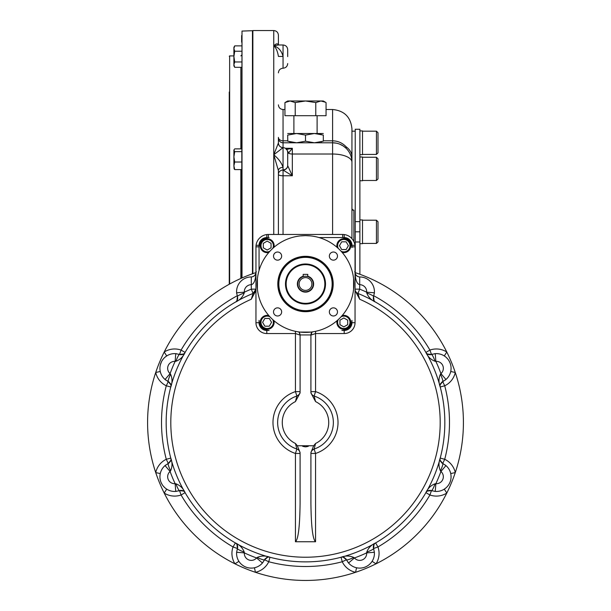 <?xml version="1.0" encoding="UTF-8"?>
<svg xmlns="http://www.w3.org/2000/svg" width="611" height="611" viewBox="0 0 611 611"><rect width="100%" height="100%" fill="white"/><g stroke="black" fill="none" stroke-linecap="round" stroke-linejoin="round"><path stroke-width="0.92" d="M241.635 42.159L241.635 35.583M241.635 278.112L242.009 31.077L242.009 277.944M229.255 94.056L229.255 92.024L229.255 94.056M229.255 92.574L229.255 284.245M229.255 155.568L229.255 114.662M263.31 247.814L263.31 243.346L267.183 241.108L271.055 243.346L271.055 247.814L267.183 250.052L263.31 247.814M273.957 247.318A6.965 6.965 0 0 0 267.183 238.718A6.965 6.965 0 0 0 260.217 245.691A6.965 6.965 0 0 0 268.817 252.458M272.758 248.387A6.194 6.194 0 0 0 267.183 239.497A6.194 6.194 0 0 0 261.149 247.073A6.194 6.194 0 0 0 269.879 251.266M269.314 326.19L264.838 326.19L262.608 322.318L264.838 318.446L269.314 318.446L271.544 322.318L269.314 326.19M268.817 315.543A6.965 6.965 0 0 0 260.217 322.318A6.965 6.965 0 0 0 267.183 329.283A6.965 6.965 0 0 0 273.957 320.691M269.879 316.742A6.194 6.194 0 0 0 260.989 322.318A6.194 6.194 0 0 0 268.565 328.359A6.194 6.194 0 0 0 272.758 319.622M347.69 320.195L347.69 324.662L343.817 326.9L339.945 324.662L339.945 320.195L343.817 317.957L347.69 320.195M337.043 320.691A6.965 6.965 0 0 0 343.817 329.283A6.965 6.965 0 0 0 350.783 322.318A6.965 6.965 0 0 0 342.183 315.543M338.242 319.622A6.194 6.194 0 0 0 343.817 328.512A6.194 6.194 0 0 0 349.851 320.935A6.194 6.194 0 0 0 341.121 316.742M341.686 241.819L346.162 241.819L348.392 245.691L346.162 249.555L341.686 249.555L339.456 245.691L341.686 241.819M342.183 252.458A6.965 6.965 0 0 0 350.783 245.691A6.965 6.965 0 0 0 343.817 238.718A6.965 6.965 0 0 0 337.043 247.318M341.121 251.266A6.194 6.194 0 0 0 350.011 245.691A6.194 6.194 0 0 0 342.435 239.649A6.194 6.194 0 0 0 338.242 248.387M307.577 276.546L307.822 274.37L303.178 274.37L303.178 276.623L303.659 276.485M305.5 276.264A7.744 7.744 0 0 0 298.794 287.873A7.744 7.744 0 0 0 312.206 287.873A7.744 7.744 0 0 0 305.5 276.264L306.355 276.309M305.5 277.615A6.385 6.385 0 0 0 299.97 287.193A6.385 6.385 0 0 0 311.03 287.193A6.385 6.385 0 0 0 305.5 277.615M305.5 264.655A19.353 19.353 0 0 0 288.743 293.677A19.353 19.353 0 0 0 322.257 293.677A19.353 19.353 0 0 0 305.5 264.655M307.112 276.432L306.462 276.325M305.5 311.114A27.113 27.113 0 0 1 282.022 270.444A27.113 27.113 0 0 1 328.978 270.444A27.113 27.113 0 0 1 305.5 311.114M305.5 311.694A27.694 27.694 0 0 1 281.518 270.154A27.694 27.694 0 0 1 329.482 270.154A27.694 27.694 0 0 1 305.5 311.694M305.5 303.43A19.43 19.43 0 0 1 288.675 274.286A19.43 19.43 0 0 1 322.325 274.286A19.43 19.43 0 0 1 305.5 303.43M305.5 304.011A20.01 20.01 0 0 1 288.171 273.995A20.01 20.01 0 0 1 322.829 273.995A20.01 20.01 0 0 1 305.5 304.011M341.885 330.452A10.066 10.066 0 0 0 351.944 320.385L351.944 322.707A7.744 7.744 0 0 1 344.207 330.452L341.885 330.452M266.06 237.595L269.115 237.557A10.066 10.066 0 0 0 259.056 247.623L259.056 270.459L259.056 245.301L256.055 245.309A12.388 12.388 0 0 1 266.808 234.555L266.793 237.557L265.266 237.71M351.913 244.56L351.944 247.623A10.066 10.066 0 0 0 341.885 237.557L319.049 237.557L344.207 237.557L344.192 234.555A12.388 12.388 0 0 1 354.945 245.309L351.944 245.301L351.791 243.766M259.056 320.385A10.066 10.066 0 0 0 269.115 330.452L266.793 330.452A7.744 7.744 0 0 1 259.056 322.707L259.056 320.385M277.585 252.022A4.063 4.063 0 0 0 274.064 258.117A4.063 4.063 0 0 0 281.106 258.117A4.063 4.063 0 0 0 277.585 252.022M337.478 256.085A4.063 4.063 0 0 0 333.415 252.022A4.063 4.063 0 0 0 329.352 256.085A4.063 4.063 0 0 0 333.415 260.149A4.063 4.063 0 0 0 337.478 256.085M333.415 315.986A4.063 4.063 0 0 0 337.478 311.916A4.063 4.063 0 0 0 333.415 307.852A4.063 4.063 0 0 0 329.352 311.916A4.063 4.063 0 0 0 333.415 315.986M273.522 311.916A4.063 4.063 0 0 0 277.585 315.986A4.063 4.063 0 0 0 281.648 311.916A4.063 4.063 0 0 0 277.585 307.852A4.063 4.063 0 0 0 273.522 311.916M310.915 235.93L305.5 235.625A48.384 48.384 0 0 0 263.601 308.196A48.384 48.384 0 0 0 347.399 308.196A48.384 48.384 0 0 0 305.5 235.625L300.085 235.93M300.085 332.079L310.915 332.079M257.422 278.585L257.422 289.423M353.578 289.423L353.578 278.585M313.68 445.755L297.32 445.755L300.085 452.583L300.085 503.349C299.802 526.629 298.252 539.421 295.434 541.743L315.566 541.743C312.748 539.421 311.198 526.629 310.915 503.349L310.915 452.583L313.68 445.755L315.566 443.464L314.123 449.032A4.644 4.644 0 0 0 310.915 453.454A4.644 4.644 0 0 1 310.938 453.011M311.274 451.674A4.644 4.644 0 0 0 311.083 452.239M295.434 541.743L295.434 453.454L300.085 453.454A4.644 4.644 0 0 0 296.877 449.032L295.434 443.464A23.226 23.226 0 0 1 295.434 401.603L296.877 396.035A4.644 4.644 0 0 0 300.085 391.62L300.077 393.026L300.085 391.628A4.644 4.644 0 0 1 300.062 392.063M297.32 445.755L295.434 443.464M315.566 541.743L315.566 453.454L314.123 449.032A27.869 27.869 0 0 0 314.123 396.035L315.566 391.62L310.915 391.62A4.644 4.644 0 0 1 310.915 391.62A4.644 4.644 0 0 0 314.123 396.035L315.566 401.603A23.226 23.226 0 0 1 315.566 443.464M314.123 449.032C311.893 450.231 310.823 451.697 310.915 453.446L315.566 453.454A32.513 32.513 0 0 0 315.566 391.62L315.566 333.545L310.915 335.095L310.915 392.934L315.566 401.603M312.168 331.926L310.923 334.943L311.717 332.499M310.915 335.088L310.915 335.088A4.644 4.644 0 0 1 310.923 334.943L300.085 334.943A4.644 4.644 0 0 1 300.085 335.095L300.085 392.934L295.434 401.603M299.283 332.499L300.077 334.943L299.726 333.316M298.832 331.926L299.978 334.133M296.877 396.035C299.107 394.843 300.177 393.369 300.085 391.628L295.434 391.62A32.513 32.513 0 0 0 295.434 453.454L296.877 449.032A27.869 27.869 0 0 1 296.877 396.035L295.434 391.62L295.434 333.545L300.085 335.095M299.726 393.392A4.644 4.644 0 0 0 299.917 392.835M305.5 445.755C301.605 445.931 301.613 446.297 305.508 446.862C309.395 446.297 309.387 445.931 305.5 445.755M168.751 463.222A4.644 4.644 0 0 0 169.43 462.703M170.293 461.633A4.644 4.644 0 0 0 170.629 460.923M170.752 460.564A4.644 4.644 0 0 0 170.935 459.281M170.782 458.128L170.775 458.097A4.644 4.644 0 0 0 170.775 458.097L166.284 459.281L168.285 463.474A7.744 1.107 64.5 0 0 170.576 470.837C172.409 466.751 172.47 462.504 170.775 458.097C171.638 459.587 170.813 461.381 168.285 463.474L170.82 460.297M239.55 562.273L238.893 561.326L234.983 563.831A157.913 157.913 0 0 1 155.729 472.578L160.258 473.578A14.71 14.71 0 0 1 165.78 464.994M167.445 463.909A14.71 14.71 0 0 1 168.201 463.512M160.258 473.578L160.059 474.709M161.037 482.369L162.052 484.378M163.351 486.188L164.894 487.777L163.351 486.196M347.957 562.257A14.71 14.71 0 0 0 356.549 567.772L355.549 572.308A157.913 157.913 0 0 1 234.983 563.831A19.353 19.353 0 0 1 233.043 546.96A143.982 143.982 0 0 1 181.077 494.986L179.527 490.61C182.788 490.305 184.644 490.984 185.095 492.649A4.644 4.644 0 0 1 185.095 492.649L181.077 494.986A19.353 19.353 0 0 1 164.206 493.054L166.704 489.136A14.71 14.71 0 0 0 176.678 491.305M179.435 490.641A14.71 14.71 0 0 1 178.618 490.9M180.031 490.465A4.644 4.644 0 0 1 180.879 490.35M181.429 490.358A4.644 4.644 0 0 1 181.857 490.412M182.246 490.496A4.644 4.644 0 0 1 182.987 490.755M183.331 490.931A4.644 4.644 0 0 1 184.362 491.702M237.572 547.998A4.644 4.644 0 0 0 237.687 547.15M237.679 546.608A4.644 4.644 0 0 0 237.626 546.173M237.542 545.791A4.644 4.644 0 0 0 237.282 545.05M237.106 544.707A4.644 4.644 0 0 0 236.335 543.675M235.411 542.958L235.38 542.942A4.644 4.644 0 0 0 235.38 542.942L233.043 546.96L237.427 548.502A7.744 1.107 19.5 0 0 237.419 548.51L237.419 548.51A7.744 1.107 19.5 0 0 244.247 552.1C242.651 547.914 239.695 544.859 235.38 542.942C237.053 543.393 237.732 545.241 237.427 548.502L236.625 552.298L244.339 552.879L244.247 552.1M243.667 565.985L241.849 564.686L243.644 565.977M249.998 568.062L252.213 568.093L249.998 568.062M434.322 491.305A14.71 14.71 0 0 0 444.296 489.136L446.794 493.054A157.913 157.913 0 0 1 355.549 572.308A19.353 19.353 0 0 1 342.244 561.746A143.982 143.982 0 0 1 268.756 561.746L264.563 559.752A7.744 1.107 -154.5 0 1 264.563 559.752C266.656 557.224 268.443 556.392 269.94 557.255A4.644 4.644 0 0 1 269.94 557.255L268.756 561.746A19.353 19.353 0 0 1 255.451 572.308L254.451 567.772A14.71 14.71 0 0 0 263.043 562.257M264.517 559.836A14.71 14.71 0 0 1 264.12 560.592M264.815 559.286A4.644 4.644 0 0 1 265.334 558.607M266.396 557.744A4.644 4.644 0 0 1 267.114 557.4M267.473 557.285A4.644 4.644 0 0 1 268.748 557.102M346.185 559.286A4.644 4.644 0 0 0 345.666 558.607M344.604 557.744A4.644 4.644 0 0 0 343.886 557.4M343.527 557.285A4.644 4.644 0 0 0 342.252 557.102M341.091 557.247L341.06 557.255A4.644 4.644 0 0 0 341.06 557.255L342.244 561.746L346.437 559.745A7.744 1.107 -25.5 0 0 346.437 559.752L346.437 559.752A7.744 1.107 -25.5 0 0 353.8 557.461C349.713 555.628 345.467 555.559 341.06 557.255C342.557 556.392 344.344 557.224 346.437 559.745L343.267 557.217M346.88 560.592A14.71 14.71 0 0 1 346.483 559.836M356.549 567.772L357.679 567.978M369.159 564.686L370.74 563.143L369.159 564.686M445.22 380.08A14.71 14.71 0 0 0 450.742 371.488L455.271 372.489A157.913 157.913 0 0 1 446.794 493.054A19.353 19.353 0 0 1 429.923 494.986A143.982 143.982 0 0 1 377.957 546.96L373.573 548.502C373.268 545.241 373.947 543.393 375.62 542.942A4.644 4.644 0 0 1 375.62 542.942L377.957 546.96A19.353 19.353 0 0 1 376.017 563.831L372.107 561.326L371.473 562.242M373.428 547.998A4.644 4.644 0 0 1 373.313 547.15M373.321 546.608A4.644 4.644 0 0 1 373.374 546.173M373.458 545.791A4.644 4.644 0 0 1 373.718 545.05M373.894 544.707A4.644 4.644 0 0 1 374.665 543.675M430.969 490.465A4.644 4.644 0 0 0 430.121 490.35M429.571 490.358A4.644 4.644 0 0 0 429.143 490.412M428.754 490.496A4.644 4.644 0 0 0 428.013 490.755M427.669 490.931A4.644 4.644 0 0 0 426.638 491.702M425.928 492.626L425.905 492.649A4.644 4.644 0 0 0 425.905 492.649L429.923 494.986L431.473 490.61A7.744 1.107 -70.5 0 0 435.063 483.79C430.877 485.386 427.822 488.334 425.905 492.649C426.356 490.984 428.212 490.305 431.473 490.61L427.44 491.068M432.382 490.9A14.71 14.71 0 0 1 431.565 490.641M444.296 489.136L446.091 487.784M447.649 486.188L448.94 484.393M451.025 478.039L451.055 475.824L451.025 478.039M355.732 272.827L355.747 272.827A157.913 157.913 0 0 1 455.271 372.489A19.353 19.353 0 0 1 444.716 385.785A143.982 143.982 0 0 1 444.716 459.281L442.715 463.474C440.187 461.381 439.362 459.587 440.226 458.097A4.644 4.644 0 0 1 440.226 458.097L444.716 459.281A19.353 19.353 0 0 1 455.271 472.578L450.742 473.578A14.71 14.71 0 0 0 445.22 464.994M442.799 463.512A14.71 14.71 0 0 1 443.555 463.909M442.249 463.222A4.644 4.644 0 0 1 441.57 462.703M440.707 461.633A4.644 4.644 0 0 1 440.371 460.923M440.248 460.564A4.644 4.644 0 0 1 440.065 459.281M442.249 381.852A4.644 4.644 0 0 0 441.57 382.371M440.707 383.433A4.644 4.644 0 0 0 440.371 384.143M440.248 384.51A4.644 4.644 0 0 0 440.065 385.785M440.226 386.977L440.218 386.939A4.644 4.644 0 0 0 440.226 386.977L444.716 385.785L442.715 381.6A7.744 1.107 -115.5 0 0 442.715 381.592A7.744 1.107 -115.5 0 0 440.424 374.238C438.591 378.324 438.53 382.57 440.226 386.977C439.362 385.48 440.187 383.685 442.715 381.6L440.18 384.77M443.555 381.157A14.71 14.71 0 0 1 442.799 381.554M450.742 371.488L450.941 370.358M449.963 362.697L448.948 360.696M447.649 358.878L446.106 357.298L447.649 358.878M373.863 295.655A14.71 14.71 0 0 1 373.825 295.8A143.982 143.982 0 0 1 429.923 350.08L431.473 354.456C428.212 354.762 426.356 354.082 425.905 352.417A4.644 4.644 0 0 1 425.905 352.417L429.923 350.08A19.353 19.353 0 0 1 446.794 352.02L444.296 355.93A14.71 14.71 0 0 0 434.322 353.761M431.565 354.426A14.71 14.71 0 0 1 432.382 354.174M430.969 354.609A4.644 4.644 0 0 1 430.121 354.724M429.571 354.708A4.644 4.644 0 0 1 429.143 354.655M428.754 354.579A4.644 4.644 0 0 1 428.013 354.311M427.669 354.143A4.644 4.644 0 0 1 426.638 353.364M354.693 271.689L355.044 272.307C355.319 275.126 356.87 276.668 359.688 276.951A14.71 14.71 0 0 1 374.276 293.715M180.031 354.609A4.644 4.644 0 0 0 180.879 354.724M181.429 354.708A4.644 4.644 0 0 0 181.857 354.655M182.246 354.579A4.644 4.644 0 0 0 182.987 354.311M183.331 354.143A4.644 4.644 0 0 0 184.362 353.364M185.072 352.448L185.095 352.417A4.644 4.644 0 0 0 185.095 352.417L181.077 350.08L179.527 354.456A7.744 1.107 109.5 0 0 175.937 361.277C180.123 359.688 183.178 356.732 185.095 352.417C184.644 354.082 182.788 354.762 179.527 354.456L183.56 354.006M164.206 493.054A157.913 157.913 0 0 1 155.729 472.578A157.913 157.913 0 0 0 164.206 493.054A157.913 157.913 0 0 1 164.206 352.02L166.704 355.93A14.71 14.71 0 0 1 176.678 353.761M178.618 354.174A14.71 14.71 0 0 1 179.435 354.426M166.704 355.93L164.909 357.282M163.351 358.878L162.06 360.681M161.495 361.697L160.342 364.828M155.729 472.578A19.353 19.353 0 0 1 166.284 459.281A143.982 143.982 0 0 1 166.284 385.785L168.285 381.6A7.744 1.107 -64.5 0 1 168.285 381.592L168.285 381.6C170.813 383.685 171.638 385.48 170.775 386.977L170.782 386.939A4.644 4.644 0 0 1 170.775 386.977L166.284 385.785A19.353 19.353 0 0 1 155.729 372.489L160.258 371.488A14.71 14.71 0 0 0 165.78 380.08M168.201 381.554A14.71 14.71 0 0 1 167.445 381.157M168.751 381.852A4.644 4.644 0 0 1 169.43 382.371M170.293 383.433A4.644 4.644 0 0 1 170.629 384.143M170.752 384.51A4.644 4.644 0 0 1 170.935 385.785M155.729 372.489A157.913 157.913 0 0 1 164.206 352.02A157.913 157.913 0 0 0 155.729 372.489A157.913 157.913 0 0 1 164.206 352.02A19.353 19.353 0 0 1 181.077 350.08A143.982 143.982 0 0 1 237.175 295.8L237.419 296.564A7.744 1.107 -19.5 0 1 237.419 296.564L236.625 292.776A14.71 14.71 0 0 1 251.304 276.951L251.312 284.695C254.107 283.962 255.65 279.884 255.956 272.453L256.307 271.689M255.268 272.827L255.253 272.827A157.913 157.913 0 0 0 164.206 352.02M304.064 264.624A157.913 157.913 0 0 1 306.936 264.624A157.913 157.913 0 0 0 304.064 264.624A157.913 157.913 0 0 1 306.936 264.624M170.82 384.77L168.285 381.6L165.046 379.484L170.087 373.611L170.576 374.238A7.744 1.107 -64.5 0 0 168.285 381.592L165.046 379.484A14.71 14.71 0 0 1 175.739 353.662L175.151 361.376L175.937 361.277M175.739 353.662L179.527 354.456L175.739 353.662M170.576 374.238C172.409 378.324 172.47 382.57 170.775 386.977M183.56 491.068L179.527 490.61L175.739 491.412L175.151 483.691L175.937 483.79A7.744 1.107 -109.5 0 0 179.527 490.61L175.739 491.412A14.71 14.71 0 0 1 165.046 465.59L170.087 471.463L170.576 470.837M165.046 465.59L168.285 463.474L165.046 465.59M175.937 483.79C180.123 485.386 183.178 488.334 185.095 492.649L185.072 492.626M257.2 557.461A7.744 1.107 -154.5 0 0 264.563 559.752L262.447 562.991L256.574 557.95L257.2 557.461C261.287 555.628 265.533 555.559 269.94 557.255L269.909 557.247M267.733 557.217L264.563 559.752L262.447 562.991A14.71 14.71 0 0 1 236.625 552.298L237.419 548.51L236.969 544.47M374.031 544.47L373.581 548.51L374.375 552.298L366.661 552.879L366.753 552.1A7.744 1.107 160.5 0 0 373.581 548.51L373.581 548.51A7.744 1.107 160.5 0 0 373.573 548.502L374.375 552.298A14.71 14.71 0 0 1 348.553 562.991L354.426 557.95L353.8 557.461M348.553 562.991L346.437 559.745L348.553 562.991M366.753 552.1C368.349 547.914 371.305 544.859 375.62 542.942L375.589 542.958M440.18 460.297L442.715 463.474L445.954 465.59L440.913 471.463L440.424 470.837A7.744 1.107 115.5 0 0 442.715 463.474L445.954 465.59A14.71 14.71 0 0 1 435.261 491.412L435.849 483.691L435.063 483.79M435.261 491.412L431.473 490.61L435.261 491.412M440.424 470.837C438.591 466.751 438.53 462.504 440.226 458.097L440.218 458.128M427.44 354.006L431.473 354.456L435.261 353.662L435.849 361.376L435.063 361.277A7.744 1.107 70.5 0 0 431.473 354.456L435.261 353.662A14.71 14.71 0 0 1 445.954 379.484L440.913 373.611L440.424 374.238M445.954 379.484L442.715 381.6L445.954 379.484M435.063 361.277C430.877 359.688 427.822 356.732 425.905 352.417L425.928 352.448M359.474 276.951L359.688 276.951A4.644 4.644 0 0 1 359.688 276.951A14.71 14.71 0 0 1 374.375 292.776L373.573 296.564A7.744 1.107 -160.5 0 0 373.581 296.564L373.581 296.564A7.744 1.107 -160.5 0 0 366.753 292.975C368.349 297.16 371.305 300.207 375.62 302.124L375.62 302.124C373.947 301.681 373.268 299.825 373.573 296.564L373.825 295.8M374.031 300.597L373.581 296.564L374.375 292.776L366.661 292.188L366.753 292.975M355.06 271.941A4.644 4.644 0 0 0 355.044 272.307L355.044 272.453C355.35 279.884 356.893 283.962 359.688 284.695L359.688 276.951L359.703 284.695A12.388 12.388 0 0 1 359.688 284.695A6.965 6.965 0 0 1 366.661 292.188A143.982 143.982 0 0 0 359.688 289.14L355.044 289.14A4.644 4.644 0 0 0 357.939 293.44L359.688 299.222A134.695 134.695 0 0 1 411.776 505.289A134.695 134.695 0 0 1 199.224 505.289A134.695 134.695 0 0 1 251.312 299.222L253.061 293.44L251.312 289.14L255.956 289.14A4.644 4.644 0 0 1 253.061 293.44L255.956 289.148A4.644 4.644 0 0 1 255.94 289.576M251.526 276.951L251.312 276.951A14.71 14.71 0 0 1 251.312 276.951A4.644 4.644 0 0 1 251.304 276.951C254.13 276.668 255.681 275.126 255.956 272.307L255.956 272.307M236.724 293.715A14.71 14.71 0 0 1 236.625 292.776L244.339 292.188L244.247 292.975C242.651 297.16 239.695 300.207 235.38 302.124L235.411 302.109M255.856 273.27C255.1 275.5 253.58 276.73 251.312 276.951L251.297 284.695A12.388 12.388 0 0 1 251.297 284.695L251.312 289.14A143.982 143.982 0 0 0 244.339 292.188A6.965 6.965 0 0 1 251.297 284.695M235.38 302.124C237.053 301.681 237.732 299.825 237.427 296.564A7.744 1.107 -19.5 0 1 244.247 292.975M251.312 299.222L255.956 290.492L255.956 246.844A12.388 12.388 0 0 1 256.055 245.309A12.388 12.388 0 0 0 255.956 246.844L259.056 246.844M268.344 237.557L268.344 234.464A12.388 12.388 0 0 0 266.808 234.555A12.388 12.388 0 0 1 268.344 234.464L342.656 234.464A12.388 12.388 0 0 1 344.192 234.555A12.388 12.388 0 0 0 342.656 234.464L342.656 237.557M351.944 246.844L355.044 246.844A12.388 12.388 0 0 0 354.945 245.309A12.388 12.388 0 0 1 355.044 246.844L355.044 290.485L359.688 299.222M255.826 290.256A4.644 4.644 0 0 1 255.543 291.057M254.657 292.364A4.644 4.644 0 0 1 254.054 292.89M253.771 276.248A4.644 4.644 0 0 0 254.161 275.973M254.588 275.599A4.644 4.644 0 0 0 254.818 275.355L253.878 276.18M255.497 274.324A4.644 4.644 0 0 0 255.94 271.941M255.933 271.819A4.644 4.644 0 0 0 255.925 271.78L255.956 272.254M237.572 297.068L237.687 297.916M237.679 298.458L237.626 298.894M237.542 299.275L237.282 300.024M237.106 300.368L236.335 301.391M373.428 297.068L373.313 297.916M373.321 298.458L373.374 298.894M373.458 299.275L373.718 300.024M373.894 300.368L374.665 301.391M357.229 276.248A4.644 4.644 0 0 1 356.839 275.973M266.793 237.557A7.744 7.744 0 0 0 259.056 245.301L259.087 244.56M351.944 245.301A7.744 7.744 0 0 0 344.207 237.557L344.94 237.595M359.688 284.695L359.688 289.14L357.939 293.44A139.339 139.339 0 0 1 416.236 507.107A139.339 139.339 0 0 1 194.764 507.107A139.339 139.339 0 0 1 253.061 293.44M446.794 352.02A157.913 157.913 0 0 1 455.271 372.489A157.913 157.913 0 0 0 446.794 352.02A157.913 157.913 0 0 1 455.271 372.489M455.271 472.578A157.913 157.913 0 0 1 446.794 493.054A157.913 157.913 0 0 0 455.271 472.578A157.913 157.913 0 0 1 446.794 493.054M376.017 563.831A157.913 157.913 0 0 1 355.549 572.308A157.913 157.913 0 0 0 376.017 563.831A157.913 157.913 0 0 1 355.549 572.308M255.451 572.308A157.913 157.913 0 0 1 234.983 563.831A157.913 157.913 0 0 0 255.451 572.308A157.913 157.913 0 0 1 234.983 563.831M287.697 141.202C287.697 143.295 287.697 143.295 287.697 141.202L296.595 142.791L314.405 142.791L323.303 141.202C323.303 143.295 323.303 143.295 323.303 141.202L323.303 135.092L314.405 133.504L305.5 135.092L296.595 133.504L287.697 135.092C287.697 133.007 287.697 133.007 287.697 135.092L287.773 141.233M287.697 142.791L296.595 142.791L305.5 141.202L314.405 142.791L323.303 142.791M287.697 133.504L323.303 133.504M323.303 135.092C323.303 133.007 323.303 133.007 323.303 135.092L323.303 135.092M318.491 133.862L321.623 134.58M292.509 142.439L289.377 141.721M321.684 141.706L321.111 141.859M305.5 141.202L305.5 135.092M376.445 220.204L376.445 243.422L377.995 241.88L377.995 221.747L376.445 220.204L362.514 220.204M376.445 157.256L376.445 180.482L377.995 178.931L377.995 158.807L376.445 157.256L362.514 157.256M376.445 131.182L376.445 154.407L377.995 152.857L377.995 132.732L376.445 131.182L362.514 131.182M359.879 156.981L362.514 156.981L362.514 180.749L359.879 180.749M359.879 130.914L362.514 130.914L362.514 154.675L359.879 154.675M359.879 219.929L362.514 219.929L362.514 243.697L359.879 243.697M233.898 48.559L234.723 51.232L233.898 56.602L233.898 65.889L234.723 67.325L241.635 67.325M233.921 64.178L234.005 63.697M234.059 63.483L234.387 62.612M233.898 48.552L234.723 45.871L233.898 47.307L233.898 56.602L234.723 61.963L233.898 64.644L234.723 67.325M233.921 48.086L234.005 47.62M234.059 47.398L234.433 46.421M234.723 45.871L241.635 45.871M234.723 51.232L241.635 51.232M234.723 61.963L241.635 61.963M241.635 148.878L234.723 148.878L233.898 149.947L234.723 151.65L233.898 156.836L233.898 152.666M234.723 169.598L233.898 165.802L233.898 156.836L234.723 162.014L233.898 165.802L234.089 168.857L234.723 169.598L241.635 169.598M233.898 150.268L233.898 156.836M234.723 151.65L241.635 151.65M234.723 162.014L241.635 162.014M295.22 102.579L305.5 100.991L320.92 100.991L315.78 102.579L305.5 100.991L287.697 100.991L284.94 102.579L284.94 115.7L295.22 115.7L295.22 102.579L290.08 100.991L284.94 102.579M287.491 101.418L288.056 101.258M323.272 101.35L325.067 102.052L323.28 101.35M325.411 102.228L320.92 100.991L323.303 100.991L326.06 102.579L326.06 115.7L295.22 115.7M293.891 133.504L293.891 115.7M315.78 102.579L315.78 115.7M355.235 221.633L355.235 129.249L359.879 129.249L359.879 221.633L355.235 221.633L355.235 272.544M359.879 274.278L359.879 241.994L355.235 241.994M359.879 241.994L359.879 231.813L355.235 231.813M359.879 231.813L359.879 221.633M351.944 131.182L355.235 131.182M351.944 130.212L351.944 210.138L353.884 210.138A1.932 1.932 0 0 1 351.944 208.206A1.932 1.932 0 0 0 353.884 210.138L353.884 241.612M278.593 45.031L278.41 44.977C277.593 43.221 276.042 43.518 273.759 45.871L278.226 44.985L273.759 45.871L273.759 30.55L252.862 30.55L252.862 273.652M326.06 109.506L332.59 109.506C344.344 110.652 350.798 117.106 351.944 128.86L351.944 156.882A19.353 14.084 180 0 0 346.139 146.816L346.139 148.32L343.321 146.037M351.944 238.657L351.944 156.882M287.697 152.445A4.644 4.056 167.4 0 1 287.72 152.91L287.697 165.657A4.644 4.323 -6.6 0 1 283.061 170.049L283.053 175.777A4.644 1.405 180 0 1 278.41 174.372A4.644 4.323 180 0 1 283.053 170.049L292.341 175.777L292.341 154.025L332.59 154.025A19.353 8.119 180 0 1 351.944 162.144A19.353 19.353 0 0 0 332.59 142.791L283.053 142.791A4.644 4.644 0 0 1 278.41 138.147L278.41 142.982A4.644 4.644 180 0 0 283.053 147.625L273.759 154.797C278.417 158.562 281.518 162.747 283.053 167.353A4.644 3.246 180 0 0 278.41 170.591L278.41 170.591A4.644 3.246 180 0 1 278.41 170.591L278.41 171.049L278.41 170.599A4.644 3.246 180 0 0 278.41 170.599L273.759 154.797L273.759 234.464M273.759 30.55C276.584 30.825 278.135 32.375 278.41 35.194L278.41 44.847M287.529 151.032A4.644 3.956 93.8 0 1 288.468 153.155L292.341 148.282L286.208 149.512M285.429 148.282L292.341 148.282L292.341 154.025A4.644 1.948 0 0 1 288.468 153.155L287.72 152.91M278.41 104.863C278.685 107.681 280.228 109.232 283.053 109.506L283.053 169.789A4.644 4.224 0 0 0 287.697 165.573L287.697 152.704M287.697 165.657L292.341 175.777L283.053 175.777L283.053 234.464M287.697 56.602L287.697 49.628C287.422 46.81 285.872 45.26 283.053 44.985C285.872 45.26 287.422 46.81 287.697 49.628M287.697 152.269C287.422 149.451 285.872 147.9 283.053 147.625C280.228 147.35 278.685 145.8 278.41 142.982L273.759 154.797L273.759 45.871C276.042 47.75 277.593 51.255 278.41 56.403L278.41 56.38M278.41 56.403L283.053 56.464C281.518 50.736 278.417 47.207 273.759 45.871M278.41 170.599L278.41 234.464M332.59 234.464L332.59 140.813C337.967 140.95 342.481 142.951 346.139 146.816M252.458 273.797L252.458 30.71L252.862 31.1M233.898 55.899L229.637 55.899L229.637 284.039M240.864 278.456L240.864 169.598M240.864 148.878L240.864 67.325M303.178 276.218A8.126 8.126 0 0 0 298.886 288.728A8.126 8.126 0 0 0 312.114 288.728A8.126 8.126 0 0 0 307.822 276.218M305.5 310.655A26.647 26.647 0 0 1 282.419 270.681A26.647 26.647 0 0 1 328.581 270.681A26.647 26.647 0 0 1 305.5 310.655M315.566 331.322L315.566 333.545L344.207 333.545L344.207 330.452M255.956 290.485L255.956 322.707A10.838 10.838 0 0 0 266.793 333.545L295.434 333.545L295.434 331.322M170.087 373.611A6.965 6.965 0 0 1 175.151 361.376A143.982 143.982 0 0 0 170.087 373.611M175.151 483.691A6.965 6.965 0 0 1 170.087 471.463A143.982 143.982 0 0 0 175.151 483.691M256.574 557.95A6.965 6.965 0 0 1 244.339 552.879A143.982 143.982 0 0 0 256.574 557.95M366.661 552.879A6.965 6.965 0 0 1 354.426 557.95A143.982 143.982 0 0 0 366.661 552.879M440.913 471.463A6.965 6.965 0 0 1 435.849 483.691A143.982 143.982 0 0 0 440.913 471.463M435.849 361.376A6.965 6.965 0 0 1 440.913 373.611A143.982 143.982 0 0 0 435.849 361.376M255.956 322.707L259.056 322.707M266.793 333.545L266.793 330.452M351.944 322.707L355.044 322.707A10.838 10.838 0 0 1 344.207 333.545M355.044 322.707L355.044 290.485M278.41 72.854C278.685 70.036 280.228 68.485 283.053 68.211C285.872 67.936 287.422 66.385 287.697 63.567C287.422 66.385 285.872 67.936 283.053 68.211L283.053 44.985L278.226 44.985M278.41 137.353A4.644 3.452 180 0 0 283.053 140.813L287.697 140.813M323.303 140.813L332.59 140.813L332.59 109.506M242.009 31.077L252.458 30.71M240.864 55.899L241.635 55.127M229.637 55.899L229.255 56.288M311.022 334.133L311.274 333.316M311.411 333.018L311.633 332.621M299.596 333.026L299.375 332.628M160.655 481.346L161.014 482.323M161.197 482.751L162.045 484.37M165.795 488.51L166.696 489.136M244.66 566.542L245.683 567.008M253.359 567.97L254.443 567.779M364.309 567.382L365.286 567.023M445.236 488.487L446.083 487.792M447.657 486.188L448.955 484.37M449.505 483.377L449.971 482.354M450.941 474.678L450.742 473.586M450.345 363.728L449.986 362.751M449.803 362.323L448.955 360.704M445.205 356.564L444.304 355.938M165.764 356.587L164.917 357.275M163.343 358.886L162.045 360.696M160.892 363.064L160.342 364.82M160.067 370.396L160.258 371.48M359.688 276.951C357.42 276.73 355.9 275.5 355.144 273.27M236.969 300.597L237.419 296.564L236.625 292.776M259.209 243.774L259.637 242.346M260.362 240.986L261.302 239.84M261.653 239.512L262.417 238.916M345.734 237.71L347.155 238.145M348.514 238.87L349.66 239.81M349.996 240.161L350.584 240.917M255.956 272.353L255.803 273.484M255.513 274.293L254.955 275.187M376.445 243.422L362.514 243.422M376.445 180.482L362.514 180.482M376.445 154.407L362.514 154.407M317.109 133.504L317.109 115.7M332.59 142.791L336.31 143.15M337.432 143.409L338.196 143.623M340.098 144.311L343.405 146.09M344.925 147.228L346.139 148.32M283.053 109.506L284.94 109.506"/></g></svg>

